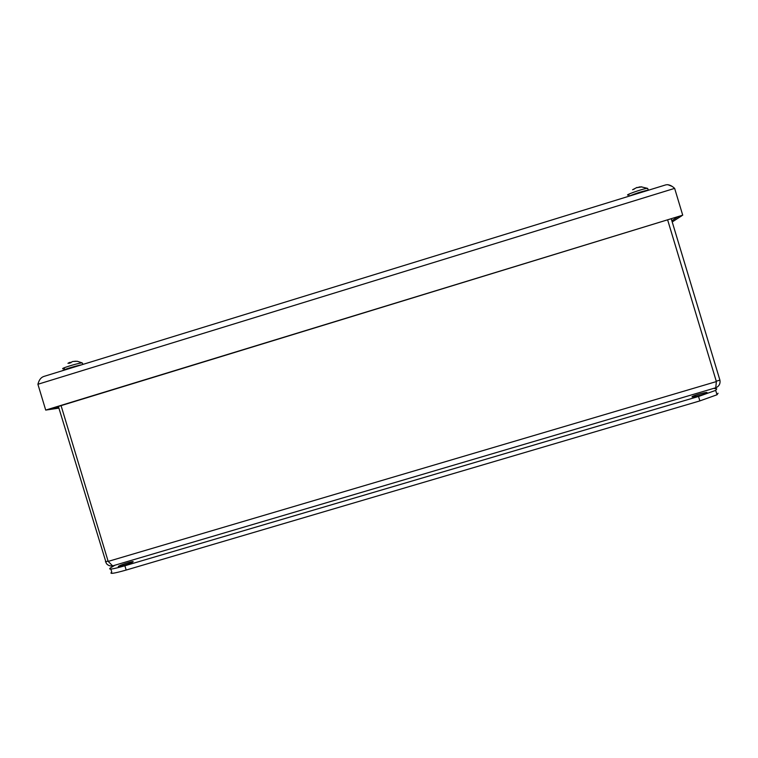 <?xml version="1.0" encoding="UTF-8"?>
<svg xmlns="http://www.w3.org/2000/svg" width="758" height="758" viewBox="0 0 758 758"><rect width="100%" height="100%" fill="white"/><g stroke="black" fill="none" stroke-linecap="round" stroke-linejoin="round"><path stroke-width="1.14" d="M69.442 362.523L67.964 363.319L70.049 362.315L68.997 363.29L72.844 361.471L77.354 361.291L74.786 361.244M82.508 363.262L82.167 362.902C77.704 363.025 56.348 369.838 64.421 368.568M70.627 362.76L70.134 362.523M634.645 188.666L632.769 189.661M641.666 186.885L638.985 186.999M637.127 187.643L641.865 186.856M647.806 188.638L647.455 188.335C643.428 188.401 621.674 196.218 628.988 194.958M637.099 187.387L632.589 189.737M715.552 387.916C719.067 386.343 720.517 383.747 719.91 380.128L671.313 218.939M58.404 406.449L106.404 563.582C108.1 565.525 110.251 566.292 112.876 565.885M113.52 565.629L112.639 565.885L108.176 561.403L61.066 405.634M667.684 220.047L716.376 381.577L715.751 387.755L715.126 387.954M716.263 381.208L719.91 380.128M108.072 561.053L105.409 561.839M118.731 566.15L119.034 565.98C122.341 564.16 135.71 560.285 132.773 562.01L132.451 562.19C129.144 564.018 115.652 567.913 118.731 566.15M691.988 396.927L692.376 396.434C694.688 395.126 705.925 392.094 707.015 392.483L706.645 392.985C704.315 394.293 692.935 397.353 691.988 396.927M110.867 569.097L111.777 572.082C108.868 574.27 113.662 573.598 126.169 570.054L699.861 400.906L717.021 394.766L718.063 393.241M713.78 388.352L716.746 388.892L715.694 390.37L698.525 396.472L124.871 565.771C112.373 569.315 107.579 570.025 110.507 567.884L114.951 565.203M45.707 410.087L682.721 215.187L47.28 409.851L45.707 410.087L37.9 384.268L38.506 382.364C39.653 379.104 41.548 377.096 44.182 376.338L665.477 184.971C668.281 184.175 671.342 185.312 674.639 188.372L37.9 384.268M47.602 409.756L51.686 408.505M51.705 408.553L58.736 407.52M47.621 409.803L58.916 408.126M682.721 215.187L674.639 188.372M677.368 217.082L681.774 215.736M672.223 221.933L681.793 215.793M671.853 220.73L677.387 217.139M671.939 186.326L667.798 184.658M68.997 363.29L71.025 362.665M62.592 370.671C62.289 369.98 75.705 365.849 81.532 364.835M70.03 362.324L70.248 362.874L70.049 362.315M628.818 196.265C635.716 193.385 642.263 191.319 648.45 190.059L649.066 190.021M108.176 561.403L716.376 381.577M126.169 570.054L124.871 565.771M698.525 396.472L699.861 400.906M77.325 361.282L82.167 362.902L82.982 364.39M634.304 189.045L632.759 189.661M641.022 186.809L647.455 188.335L648.497 190.201M715.76 387.764L112.648 565.885M119.034 565.98L119.195 566.51M692.376 396.434L692.528 396.936M715.694 390.37L717.021 394.766"/></g></svg>
